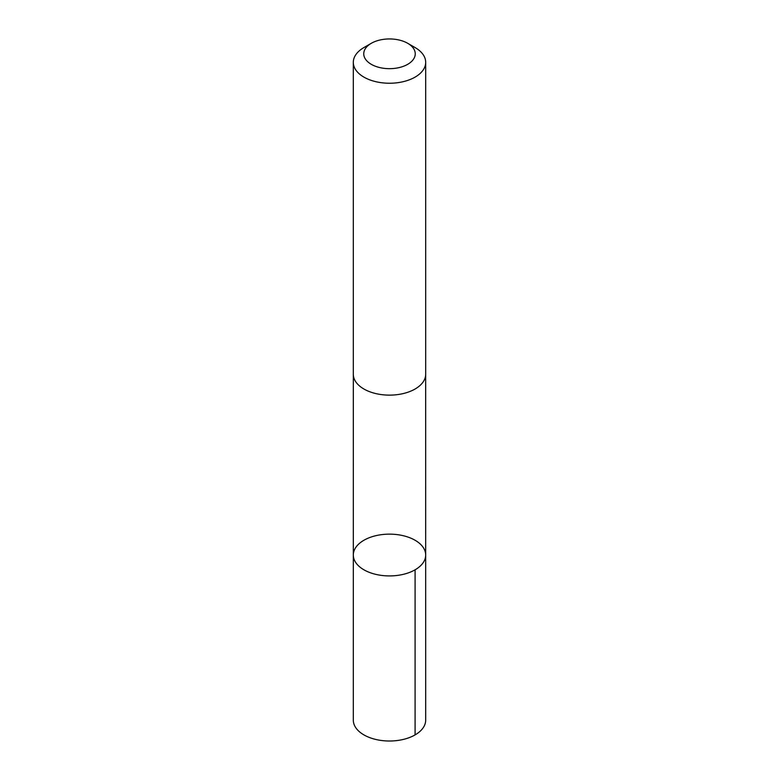 <?xml version="1.0" encoding="UTF-8"?>
<svg xmlns="http://www.w3.org/2000/svg" width="779" height="779" viewBox="0 0 779 779"><rect width="100%" height="100%" fill="white"/><g stroke="black" fill="none" stroke-linecap="round" stroke-linejoin="round"><path stroke-width="1.17" d="M419.18 566.985A36.185 20.897 180 0 1 378.652 574.96A36.185 20.897 180 0 1 353.315 555.028A36.185 20.897 180 0 1 389.5 534.141A36.185 20.897 180 0 1 425.685 555.028A36.185 20.897 180 0 1 419.18 566.985A36.185 20.897 180 0 1 378.652 574.96A36.185 20.897 180 0 1 353.315 555.028L353.306 720.117A36.194 20.897 0 0 0 378.652 740.05A36.194 20.897 0 0 0 419.19 732.065A36.194 20.897 0 0 0 425.694 720.117L425.685 555.028A36.185 20.897 180 0 1 419.18 566.985M371.291 43.303L363.91 47.568A36.194 20.897 0 0 0 359.81 50.392A36.194 20.897 0 0 0 353.306 62.349L353.306 374.232A36.194 20.897 0 0 0 389.5 395.128A36.194 20.897 0 0 0 425.694 374.232L425.694 62.349A36.194 20.897 0 0 0 415.09 47.568L407.709 43.303A25.746 14.859 0 0 0 371.291 43.303A25.746 14.859 0 0 0 368.379 45.309A25.746 14.859 0 0 0 373.56 65.485A25.746 14.859 0 0 0 408.741 63.683A25.746 14.859 0 0 0 407.709 43.303M353.306 62.349A36.194 20.897 0 0 0 389.5 83.236A36.194 20.897 0 0 0 425.694 62.349M415.09 569.809L415.09 734.889M353.325 374.826L353.315 555.028M425.675 374.826L425.685 555.028"/></g></svg>
